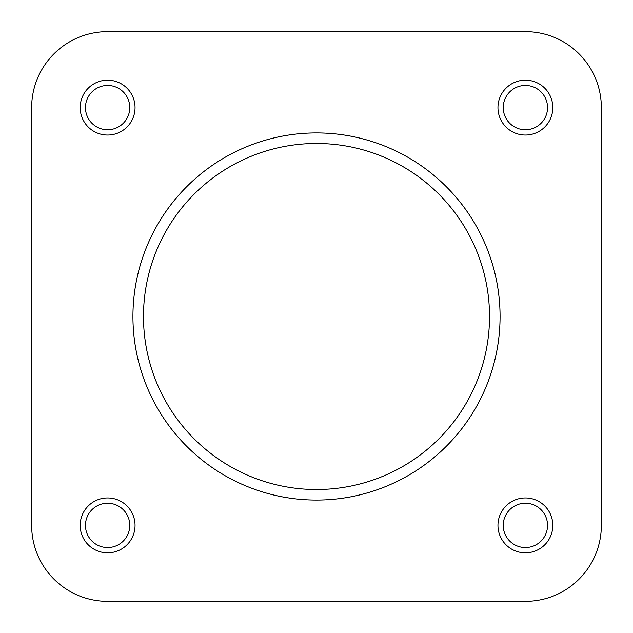 <?xml version="1.0" encoding="UTF-8"?>
<svg xmlns="http://www.w3.org/2000/svg" width="633" height="633" viewBox="0 0 633 633"><rect width="100%" height="100%" fill="white"/><g stroke="black" fill="none" stroke-linecap="round" stroke-linejoin="round"><path stroke-width="0.95" d="M552.823 525.39A27.433 27.433 0 0 1 525.39 552.823A27.433 27.433 0 0 1 497.957 525.39A27.433 27.433 0 0 1 525.39 497.957A27.433 27.433 0 0 1 552.823 525.39M503.235 525.39A22.155 22.155 0 0 0 525.39 547.545A22.155 22.155 0 0 0 547.545 525.39A22.155 22.155 0 0 0 525.39 503.235A22.155 22.155 0 0 0 503.235 525.39M135.043 525.39A27.433 27.433 0 0 1 107.61 552.823A27.433 27.433 0 0 1 80.177 525.39A27.433 27.433 0 0 1 107.61 497.957A27.433 27.433 0 0 1 135.043 525.39M85.455 525.39A22.155 22.155 0 0 0 107.61 547.545A22.155 22.155 0 0 0 129.765 525.39A22.155 22.155 0 0 0 107.61 503.235A22.155 22.155 0 0 0 85.455 525.39M552.823 107.61A27.433 27.433 0 0 1 525.39 135.043A27.433 27.433 0 0 1 497.957 107.61A27.433 27.433 0 0 1 525.39 80.177A27.433 27.433 0 0 1 552.823 107.61M503.235 107.61A22.155 22.155 0 0 0 525.39 129.765A22.155 22.155 0 0 0 547.545 107.61A22.155 22.155 0 0 0 525.39 85.455A22.155 22.155 0 0 0 503.235 107.61M135.043 107.61A27.433 27.433 0 0 1 107.61 135.043A27.433 27.433 0 0 1 80.177 107.61A27.433 27.433 0 0 1 107.61 80.177A27.433 27.433 0 0 1 135.043 107.61M85.455 107.61A22.155 22.155 0 0 0 107.61 129.765A22.155 22.155 0 0 0 129.765 107.61A22.155 22.155 0 0 0 107.61 85.455A22.155 22.155 0 0 0 85.455 107.61M132.93 316.5A183.57 183.57 0 0 1 316.5 132.93A183.57 183.57 0 0 1 500.07 316.5A183.57 183.57 0 0 1 316.5 500.07A183.57 183.57 0 0 1 132.93 316.5A183.57 183.57 0 0 0 316.5 500.07A183.57 183.57 0 0 0 500.07 316.5M601.35 107.61A75.96 75.96 0 0 0 525.39 31.65L107.61 31.65A75.96 75.96 0 0 0 31.65 107.61L31.65 525.39A75.96 75.96 0 0 0 107.61 601.35L525.39 601.35A75.96 75.96 0 0 0 601.35 525.39L601.35 107.61L601.35 525.39M31.65 525.39L31.65 107.61M107.61 601.35L198.105 601.35M329.397 601.35L525.39 601.35M107.61 31.65L525.39 31.65M489.523 316.5A173.023 173.023 0 0 0 316.5 143.477A173.023 173.023 0 0 0 143.477 316.5A173.023 173.023 0 0 0 316.5 489.523A173.023 173.023 0 0 0 489.523 316.5"/></g></svg>
